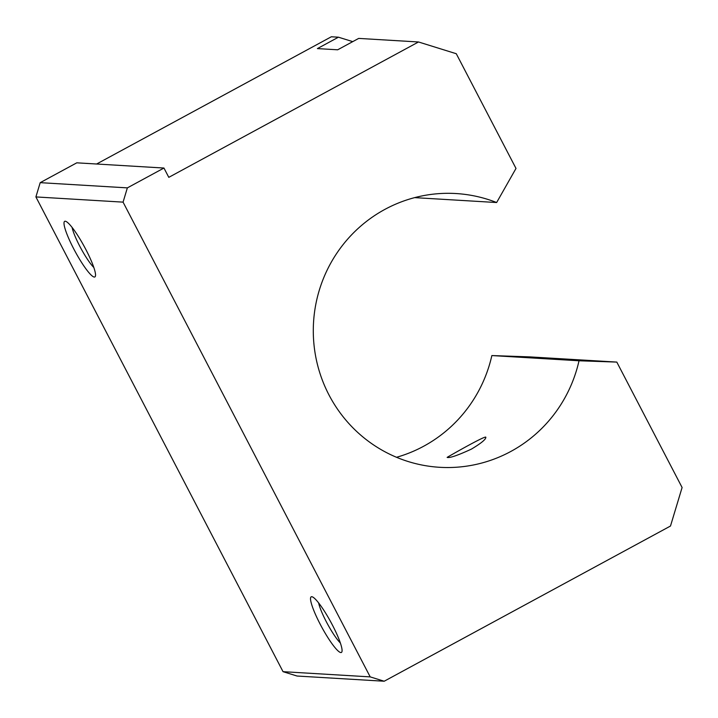 <?xml version="1.0" encoding="UTF-8"?>
<svg xmlns="http://www.w3.org/2000/svg" width="718" height="718" viewBox="0 0 718 718"><rect width="100%" height="100%" fill="white"/><g stroke="black" fill="none" stroke-linecap="round" stroke-linejoin="round"><path stroke-width="1.08" d="M93.816 267.482A25.929 4.263 61.5 0 1 80.99 248.5A25.929 4.263 61.5 0 1 72.087 227.391M85.864 249.514A31.646 5.197 61.5 0 1 95.413 276.17A31.646 5.197 61.5 0 1 75.21 251.632A31.646 5.197 61.5 0 1 65.67 221.315A31.646 5.197 61.5 0 1 85.864 249.514M340.359 642.987A25.929 4.263 61.5 0 1 327.525 624.005A25.929 4.263 61.5 0 1 318.621 602.887M332.398 625.019A31.646 5.197 61.5 0 1 341.947 651.675A31.646 5.197 61.5 0 1 321.745 627.137A31.646 5.197 61.5 0 1 312.213 596.811A31.646 5.197 61.5 0 1 332.398 625.019M396.542 457.285A137.12 134.553 -86.6 0 0 491.857 355.563L579.022 360.777L616.807 362.087L682.1 487.513L670.486 526.034L384.193 681.229L370.201 676.886L123.065 202.135L127.364 187.874L163.955 168.039L168.793 177.346L418.504 41.976L358.704 38.404L337.666 49.802L317.401 48.591L338.438 37.192L352.735 41.635M384.193 681.229L297.028 676.024L283.036 671.671L35.9 196.929L40.199 182.659L76.79 162.824L163.955 168.039M96.616 164.009L331.339 36.771L338.438 37.192M491.857 355.563L529.651 356.882L616.807 362.087M579.022 360.777A137.12 134.553 -86.6 0 1 439.676 467.301A137.12 134.553 -86.6 0 1 313.542 322.391A137.12 134.553 -86.6 0 1 456.047 193.546A137.12 134.553 -86.6 0 1 496.641 202.53L516 168.434L456.28 53.724L418.504 41.976M40.199 182.659L127.364 187.874M35.9 196.929L123.065 202.135M283.036 671.671L370.201 676.886M414.663 197.629L496.641 202.53M471.466 449.082C457.788 455.4 449.683 458.174 447.161 457.402C445.914 457.958 486.113 434.875 485.835 437.271C485.969 439.317 481.177 443.257 471.466 449.082"/></g></svg>
